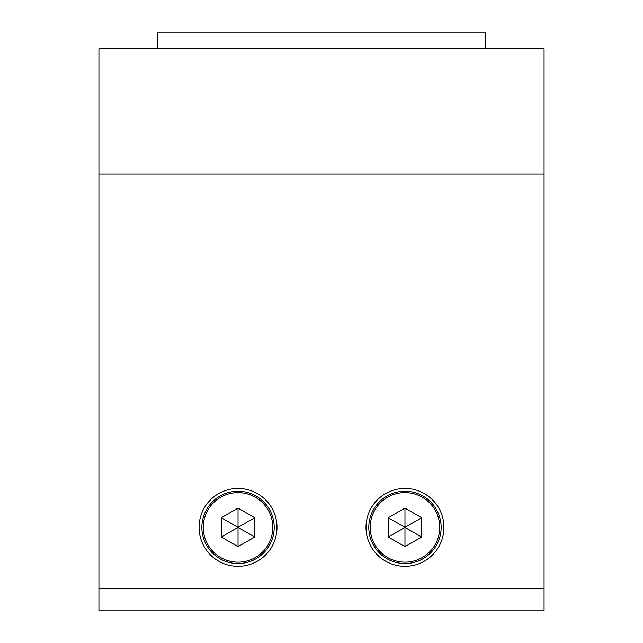 <?xml version="1.0" encoding="UTF-8"?>
<svg xmlns="http://www.w3.org/2000/svg" width="643" height="643" viewBox="0 0 643 643"><rect width="100%" height="100%" fill="white"/><g stroke="black" fill="none" stroke-linecap="round" stroke-linejoin="round"><path stroke-width="0.96" d="M199.081 527.381A38.95 38.95 0 0 0 238.031 566.338A38.95 38.95 0 0 0 276.988 527.381A38.95 38.95 0 0 0 238.031 488.431A38.95 38.95 0 0 0 199.081 527.381M366.012 527.381A38.95 38.95 0 0 0 404.969 566.338A38.95 38.95 0 0 0 443.919 527.381A38.95 38.95 0 0 0 404.969 488.431A38.95 38.95 0 0 0 366.012 527.381M544.074 610.85L98.926 610.85L98.926 588.594L544.074 588.594L544.074 610.85M544.074 588.594L544.074 48.844L98.926 48.844L98.926 588.594M238.031 491.212A36.169 36.169 0 0 1 274.199 527.381A36.169 36.169 0 0 1 238.031 563.549A36.169 36.169 0 0 1 201.862 527.381A36.169 36.169 0 0 1 238.031 491.212A36.169 36.169 0 0 0 201.862 527.381A36.169 36.169 0 0 0 238.031 563.549M238.031 508.107L221.337 517.744L221.337 537.018L238.031 546.663L254.724 537.018L254.724 517.744L238.031 508.107L238.031 527.381L254.724 517.744M238.031 546.663L238.031 527.381L254.724 537.018M221.337 517.744L238.031 527.381L221.337 537.018M404.969 491.212A36.169 36.169 0 0 1 441.138 527.381A36.169 36.169 0 0 1 404.969 563.549A36.169 36.169 0 0 1 368.801 527.381A36.169 36.169 0 0 1 404.969 491.212A36.169 36.169 0 0 0 368.801 527.381A36.169 36.169 0 0 0 404.969 563.549M404.969 508.107L388.276 517.744L388.276 537.018L404.969 546.663L421.663 537.018L421.663 517.744L404.969 508.107L404.969 527.381L421.663 517.744M404.969 546.663L404.969 527.381L421.663 537.018M388.276 517.744L404.969 527.381L388.276 537.018M157.35 48.844L157.35 32.15L485.65 32.15L485.65 48.844M544.074 174.044L98.926 174.044M238.031 562.159A34.778 34.778 0 0 0 272.809 527.381A34.778 34.778 0 0 0 238.031 492.602A34.778 34.778 0 0 0 203.252 527.381A34.778 34.778 0 0 0 238.031 562.159M404.969 562.159A34.778 34.778 0 0 0 439.748 527.381A34.778 34.778 0 0 0 404.969 492.602A34.778 34.778 0 0 0 370.191 527.381A34.778 34.778 0 0 0 404.969 562.159"/></g></svg>
